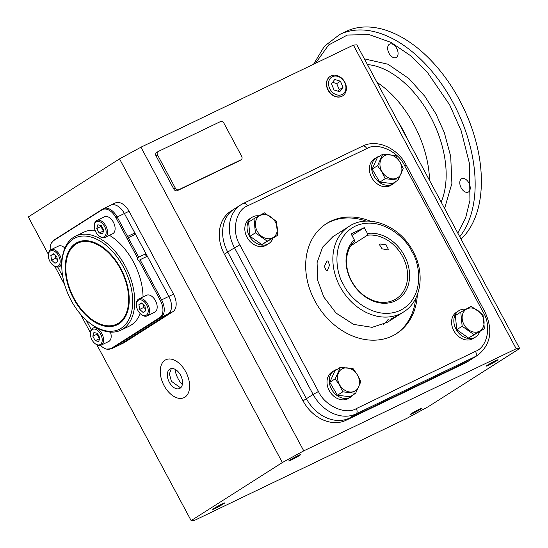 <?xml version="1.0" encoding="UTF-8"?>
<svg xmlns="http://www.w3.org/2000/svg" width="548" height="548" viewBox="0 0 548 548"><rect width="100%" height="100%" fill="white"/><g stroke="black" fill="none" stroke-linecap="round" stroke-linejoin="round"><path stroke-width="0.82" d="M126.389 314.737A44.929 27.352 64.3 0 1 117.738 323.642L116.697 324.142A44.929 27.352 64.3 0 1 74.062 298.4A44.929 27.352 64.3 0 1 77.782 243.148A44.929 27.352 64.3 0 1 120.416 268.89A44.929 27.352 64.3 0 1 116.697 324.142M61.794 264.595A50.724 30.88 64.3 0 1 84.865 236.024A50.724 30.88 64.3 0 1 123.41 266.992A50.724 30.88 64.3 0 1 128.04 321.018A50.724 30.88 64.3 0 1 89.961 323.224A50.724 30.88 64.3 0 1 71.069 300.304A50.724 30.88 64.3 0 1 61.794 264.595L61.814 263.554A52.176 31.763 64.3 0 1 75.679 236.12L83.967 232.133A52.176 31.763 64.3 0 1 95.057 230.263M109.449 235.318A52.176 31.763 64.3 0 1 133.486 262.033A52.176 31.763 64.3 0 1 143.042 296.927M75.679 236.12A52.176 31.763 64.3 0 1 125.191 266.013A52.176 31.763 64.3 0 1 120.875 330.177A52.176 31.763 64.3 0 1 90.79 323.854L89.961 323.224M86.536 320.381A0.726 0.438 64.3 0 1 86.735 321.162L91.304 329.684M120.848 268.616A45.765 27.866 64.3 0 1 126.136 315.278A45.765 27.866 64.3 0 1 73.631 298.674A45.765 27.866 64.3 0 1 66.774 256.156A45.765 27.866 64.3 0 1 90.598 241.319A45.765 27.866 64.3 0 1 120.848 268.616M77.782 243.148L78.816 242.654A44.929 27.352 64.3 0 1 91.18 241.463M127.588 236.441L126.403 237.168L115.923 217.625L117.156 216.994L127.588 236.441L134.842 232.955L124.41 213.514A14.495 8.823 -115.7 0 0 110.662 205.205A14.495 8.823 64.3 0 1 124.41 213.514L129.075 211.268A14.495 8.823 -115.7 0 0 115.32 202.966L103.408 208.692A14.495 8.823 -115.7 0 0 102.846 209.007A2.898 2.295 -122.5 0 0 102.654 209.11L54.053 240.045A2.898 2.295 -122.5 0 1 54.245 239.942M134.842 232.955A0.726 0.438 -115.7 0 0 135.466 234.263M138.699 257.163L145.953 253.676L135.52 234.236L128.266 237.716L138.699 257.163L137.486 257.834L126.978 238.243L127.999 237.853M145.953 253.676A1.452 0.884 -115.7 0 0 145.837 255.334A1.452 0.884 -115.7 0 0 147.2 256.286M100.565 345.37A14.104 8.59 -115.7 0 0 106.538 349.117A14.104 8.59 -115.7 0 0 111.141 348.487A2.898 2.295 57.5 0 0 112.361 348.329L119.615 344.843A14.495 8.823 64.3 0 1 119.06 345.158A14.495 8.823 -115.7 0 0 119.615 344.843L168.215 313.908A14.495 8.823 -115.7 0 0 168.859 296.399L147.316 256.231L140.062 259.718L161.598 299.886L160.365 300.51L138.802 260.293L139.459 260.012M140.226 313.6A52.176 31.763 64.3 0 1 129.164 326.19L120.875 330.177M111.141 348.487L159.742 317.552A14.104 8.59 -115.7 0 0 160.365 300.51M138.802 260.293A1.452 0.884 64.3 0 1 137.596 259.416A1.452 0.884 64.3 0 1 137.486 257.834M126.978 238.243A0.726 0.438 64.3 0 1 126.403 237.168M115.923 217.625A14.104 8.59 -115.7 0 0 101.99 209.843L53.389 240.778A14.104 8.59 -115.7 0 0 51.142 243.442A14.104 8.59 -115.7 0 0 50.293 250.08M57.732 267.075L62.712 276.363M400.088 162.407A12.816 10.145 57.5 0 0 384.874 155.529A12.816 10.145 57.5 0 0 381.757 171.216A12.816 10.145 57.5 0 0 396.971 178.086A12.816 10.145 57.5 0 0 400.088 162.407M400.204 162.359L395.588 155.625L382.757 154.173L377.558 165.702L381.524 171.332L385.182 178.682L398.006 180.134L403.212 168.606L400.204 162.359M382.757 154.173L377.353 157.612L372.154 169.14L379.778 182.121L392.601 183.58L398.006 180.134M385.182 178.682L379.778 182.121M377.558 165.702L372.154 169.14M376.613 157.447L374.366 158.879A15.577 12.33 57.5 0 0 371.955 178.011A15.577 12.33 57.5 0 0 390.087 185.731A15.577 12.33 57.5 0 0 391.101 185.162L393.348 183.738A15.577 12.33 -122.5 0 1 392.327 184.299A15.577 12.33 -122.5 0 1 374.195 176.586A15.577 12.33 -122.5 0 1 376.613 157.447A15.577 12.33 -122.5 0 1 377.627 156.886A15.577 12.33 -122.5 0 1 379.6 156.18M395.759 181.566A15.577 12.33 -122.5 0 1 393.348 183.738M328.259 90.036A11.549 9.138 -122.5 0 1 330.019 76.515A11.549 9.138 -122.5 0 1 344.781 82.097A11.549 9.138 -122.5 0 1 342.418 95.996A11.549 9.138 -122.5 0 1 328.259 90.036M329.992 89.091A10.145 8.028 -122.5 0 1 332.458 76.679A10.145 8.028 -122.5 0 1 344.5 82.118A10.145 8.028 -122.5 0 1 342.034 94.53A10.145 8.028 -122.5 0 1 329.992 89.091M334.739 79.467L331.526 83.844L334.033 89.982L339.753 91.742L342.966 87.365L340.459 81.22L334.739 79.467M340.459 81.22L336.719 83.604L332.629 82.344M342.966 87.365L339.226 89.742L336.719 83.604M338.13 91.242L339.226 89.742M185.772 371.804A21.016 12.796 -115.7 0 0 165.825 359.762A21.016 12.796 -115.7 0 0 164.085 385.607A21.016 12.796 -115.7 0 0 184.032 397.643A21.016 12.796 -115.7 0 0 185.772 371.804M171.325 368.557L169.401 373.942L171.394 381.278L180.6 387.854M180.539 375.133A10.871 6.617 64.3 0 1 179.634 388.505A10.871 6.617 64.3 0 1 169.318 382.271A10.871 6.617 64.3 0 1 170.223 368.907A10.871 6.617 64.3 0 1 180.539 375.133M48.32 255.382L48.334 254.704A9.419 5.733 64.3 0 1 50.478 249.95A9.419 5.733 64.3 0 1 50.841 249.751A9.419 5.733 64.3 0 1 59.938 255.45A9.419 5.733 64.3 0 1 59.362 266.527A9.419 5.733 64.3 0 1 58.999 266.732A9.419 5.733 64.3 0 1 53.567 265.588L53.033 265.177A8.48 5.165 64.3 0 1 48.32 255.382A8.48 5.165 64.3 0 1 50.245 251.1A8.48 5.165 64.3 0 1 58.622 255.779A8.48 5.165 64.3 0 1 58.246 266.027A8.48 5.165 64.3 0 1 53.033 265.177M64.876 248.086A9.419 5.733 -115.7 0 0 58.458 246.086L50.841 249.751M53.478 253.84L56.876 256.889L57.643 261.615L55.012 263.287L51.615 260.238L50.848 255.512L53.478 253.84M53.779 254.108L50.848 255.512M55.314 255.484L55.759 258.245L51.615 260.238M55.759 258.245L57.328 259.649M458.806 310.737L456.559 312.161A15.577 12.33 57.5 0 0 453.785 330.663A15.577 12.33 57.5 0 0 473.294 338.452L475.534 337.027A15.577 12.33 -122.5 0 1 456.032 329.232A15.577 12.33 -122.5 0 1 458.806 310.737A15.577 12.33 -122.5 0 1 465.807 309.25M479.685 331.766A15.577 12.33 -122.5 0 1 475.534 337.027M334.225 370.599L331.985 372.024A15.577 12.33 57.5 0 0 329.567 391.162A15.577 12.33 57.5 0 0 347.699 398.875A15.577 12.33 57.5 0 0 348.72 398.314L350.96 396.882A15.577 12.33 -122.5 0 1 349.946 397.451A15.577 12.33 -122.5 0 1 331.814 389.731A15.577 12.33 -122.5 0 1 334.225 370.599A15.577 12.33 -122.5 0 1 335.246 370.03A15.577 12.33 -122.5 0 1 337.212 369.331M353.371 394.718A15.577 12.33 -122.5 0 1 350.96 396.882M252.039 217.309L249.792 218.734A15.577 12.33 57.5 0 0 247.018 237.236A15.577 12.33 57.5 0 0 266.527 245.025L268.767 243.6A15.577 12.33 -122.5 0 1 249.265 235.804A15.577 12.33 -122.5 0 1 252.039 217.309A15.577 12.33 -122.5 0 1 259.04 215.823M272.918 238.339A15.577 12.33 -122.5 0 1 268.767 243.6M479.164 331.376A12.816 10.145 57.5 0 0 482.281 315.689A12.816 10.145 57.5 0 0 467.067 308.819A12.816 10.145 57.5 0 0 463.95 324.498A12.816 10.145 57.5 0 0 479.164 331.376M479.219 331.622L484.384 328.773L482.987 314.621L471.177 306.291L460.765 312.107L462.163 326.259L473.972 334.595L479.219 331.622M460.765 312.107L455.361 315.545L456.758 329.697L468.567 338.034L484.384 328.773M456.758 329.697L462.163 326.259M473.972 334.595L468.567 338.034M339.37 384.36A12.816 10.145 57.5 0 0 354.583 391.238A12.816 10.145 57.5 0 0 357.707 375.551A12.816 10.145 57.5 0 0 342.493 368.674A12.816 10.145 57.5 0 0 339.37 384.36M339.144 384.484L342.795 391.827L355.625 393.286L360.824 381.757L357.817 375.503L353.2 368.77L340.377 367.318L335.171 378.846L339.144 384.484M340.377 367.318L334.972 370.756L329.766 382.285L337.39 395.266L350.22 396.725L355.625 393.286M342.795 391.827L337.39 395.266M335.171 378.846L329.766 382.285M260.3 215.391A12.816 10.145 57.5 0 0 257.176 231.071A12.816 10.145 57.5 0 0 272.397 237.948A12.816 10.145 57.5 0 0 275.514 222.262A12.816 10.145 57.5 0 0 260.3 215.391M260.129 215.213L253.998 218.679L255.395 232.832L267.205 241.168L277.617 235.345L276.219 221.193L264.41 212.864L260.129 215.213M253.998 218.679L248.593 222.118L249.991 236.27L261.8 244.607L277.617 235.345M267.205 241.168L261.8 244.607M255.395 232.832L249.991 236.27M90.386 333.828L90.399 333.15A9.419 5.733 64.3 0 1 92.9 328.197A9.419 5.733 64.3 0 1 101.846 333.595A9.419 5.733 64.3 0 1 101.065 345.178A9.419 5.733 64.3 0 1 95.633 344.034L95.092 343.623A8.48 5.165 64.3 0 1 91.934 339.794A8.48 5.165 64.3 0 1 90.386 333.828A8.48 5.165 64.3 0 1 94.242 329.053A8.48 5.165 64.3 0 1 100.681 334.225A8.48 5.165 64.3 0 1 101.455 343.26A8.48 5.165 64.3 0 1 95.092 343.623M101.065 345.178L108.682 341.52A9.419 5.733 -115.7 0 0 110.415 332.102M92.824 336.219L93.907 332.526L97.386 333.314L99.791 337.801L98.715 341.5L95.236 340.705L92.824 336.219L96.975 334.225L99.38 338.712L95.236 340.705M97.249 333.287L96.975 334.225M136.383 304.551L136.397 303.873A9.419 5.733 64.3 0 1 138.534 299.119A9.419 5.733 64.3 0 1 138.897 298.92A9.419 5.733 64.3 0 1 147.994 304.62A9.419 5.733 64.3 0 1 147.426 315.696A9.419 5.733 64.3 0 1 147.063 315.901A9.419 5.733 64.3 0 1 141.631 314.758L141.089 314.346A8.48 5.165 64.3 0 1 136.383 304.551A8.48 5.165 64.3 0 1 138.308 300.27A8.48 5.165 64.3 0 1 146.679 304.948A8.48 5.165 64.3 0 1 146.302 315.196A8.48 5.165 64.3 0 1 141.089 314.346M147.063 315.901L154.68 312.244A9.419 5.733 -115.7 0 0 155.043 312.038A9.419 5.733 -115.7 0 0 155.611 300.962A9.419 5.733 -115.7 0 0 146.515 295.256L138.897 298.92M143.076 312.456L139.672 309.408L138.904 304.681L141.535 303.01L144.939 306.058L145.706 310.785L143.076 312.456M143.371 304.654L143.823 307.414L139.672 309.408M138.904 304.681L141.836 303.277M143.823 307.414L145.384 308.819M94.318 226.105L94.331 225.427A9.419 5.733 64.3 0 1 96.838 220.474A9.419 5.733 64.3 0 1 105.778 225.872A9.419 5.733 64.3 0 1 104.997 237.455A9.419 5.733 64.3 0 1 99.565 236.311L99.024 235.9A8.48 5.165 64.3 0 1 95.866 232.071A8.48 5.165 64.3 0 1 94.318 226.105A8.48 5.165 64.3 0 1 98.174 221.324A8.48 5.165 64.3 0 1 104.62 226.502A8.48 5.165 64.3 0 1 105.394 235.53A8.48 5.165 64.3 0 1 99.024 235.9M104.997 237.455L112.614 233.791A9.419 5.733 -115.7 0 0 113.395 222.207A9.419 5.733 -115.7 0 0 104.456 216.809L96.838 220.474M103.723 230.078L102.647 233.777L99.167 232.982L96.763 228.495L97.839 224.796L101.318 225.591L103.723 230.078M99.167 232.982L103.449 231.023M101.181 225.564L100.907 226.502L96.763 228.495M100.907 226.502L103.312 230.989M388.409 319.073A50.724 40.134 -122.5 0 1 383.381 324.457M330.218 76.384A11.549 9.138 57.5 0 0 330.122 76.446A11.549 9.138 57.5 0 0 328.06 90.16A11.549 9.138 57.5 0 0 342.527 95.934A11.549 9.138 57.5 0 0 342.623 95.873M174.97 369.263A18.009 10.96 -115.7 0 0 178.073 378.641A18.009 10.96 -115.7 0 0 182.326 384.573M215.22 508.386A6.775 0.39 -28.2 0 1 212.747 509.359A6.775 0.39 -28.2 0 1 215.912 507.263A6.775 0.39 -28.2 0 1 222.207 503.934A6.775 0.39 -28.2 0 1 224.687 502.961A6.775 0.39 -28.2 0 1 221.515 505.057A6.775 0.39 -28.2 0 1 215.22 508.386M291.187 460.032A6.775 0.39 -28.2 0 1 288.714 461.005A6.775 0.39 -28.2 0 1 291.879 458.916A6.775 0.39 -28.2 0 1 298.174 455.58A6.775 0.39 -28.2 0 1 300.653 454.607A6.775 0.39 -28.2 0 1 297.482 456.703A6.775 0.39 -28.2 0 1 291.187 460.032M488.611 365.167A6.775 0.39 -28.2 0 1 486.138 366.146A6.775 0.39 -28.2 0 1 489.302 364.05A6.775 0.39 -28.2 0 1 495.598 360.721A6.775 0.39 -28.2 0 1 498.07 359.741A6.775 0.39 -28.2 0 1 494.906 361.838A6.775 0.39 -28.2 0 1 488.611 365.167M412.644 413.521A6.775 0.39 -28.2 0 1 410.171 414.5A6.775 0.39 -28.2 0 1 413.336 412.404A6.775 0.39 -28.2 0 1 419.631 409.075A6.775 0.39 -28.2 0 1 422.111 408.096A6.775 0.39 -28.2 0 1 418.939 410.192A6.775 0.39 -28.2 0 1 412.644 413.521M48.354 254.306L28.318 216.94L119.539 158.879L140.946 147.193L353.398 45.114L356.858 44.847L519.682 348.507L428.461 406.568L407.054 418.254L194.602 520.333L191.142 520.6L96.907 344.85M54.841 266.403L64.664 284.72M80.385 314.038L90.42 332.752M353.398 45.114L516.216 348.768L519.682 348.507M140.946 147.193L303.763 450.853L516.216 348.768M483.247 312.326L484.836 311.702L406.205 165.058L404.616 165.681L483.247 312.326C491.707 325.718 487.446 347.172 475.493 351.337A4.35 2.644 64.3 0 1 475.301 356.59A36.236 28.667 -122.5 0 0 477.664 355.275L470.931 359.563A36.236 28.667 -122.5 0 1 468.567 360.872L349.391 418.138L468.567 360.872A36.236 28.667 -122.5 0 0 470.931 359.563L467.567 361.701A36.236 28.667 -122.5 0 1 465.204 363.016L346.028 420.282A36.236 28.667 -122.5 0 1 303.023 400.855L224.392 254.204A36.236 28.667 -122.5 0 1 230.845 211.192L234.208 209.048A36.236 28.667 -122.5 0 1 236.572 207.733M239.839 160.564A2.898 2.295 -122.5 0 1 239.661 160.687A2.898 2.295 -122.5 0 1 239.469 160.79L177.292 190.67A2.898 2.295 -122.5 0 1 173.853 189.115L156.077 155.961A2.898 2.295 -122.5 0 1 156.591 152.522A2.898 2.295 -122.5 0 1 156.783 152.413M119.539 158.879L282.357 462.539L303.763 450.853M282.357 462.539L191.142 520.6M159.742 317.552A2.898 2.295 57.5 0 0 160.961 317.395L112.361 348.329A14.495 8.823 -115.7 0 1 111.799 348.638L123.718 342.911A14.495 8.823 -115.7 0 0 124.28 342.603L172.88 311.668A14.495 8.823 -115.7 0 0 173.517 294.16L129.075 211.268M224.392 254.204L227.756 252.066A36.236 28.667 -122.5 0 1 234.208 209.048L240.942 204.767A36.236 28.667 -122.5 0 1 243.298 203.452A4.35 2.644 -115.7 0 1 243.47 203.363L240.942 204.767A36.236 28.667 -122.5 0 0 234.489 247.785L227.756 252.066L306.387 398.711L227.756 252.066A36.236 28.667 -122.5 0 1 234.208 209.048M346.028 420.282L349.391 418.138A36.236 28.667 -122.5 0 1 306.387 398.711L303.023 400.855M175.346 188.163L157.571 155.009A2.898 2.295 -122.5 0 1 158.084 151.57A2.898 2.295 -122.5 0 1 158.276 151.46L220.454 121.588A2.898 2.295 -122.5 0 1 223.892 123.142L241.675 156.296A2.898 2.295 -122.5 0 1 241.154 159.735A2.898 2.295 -122.5 0 1 240.969 159.838L178.785 189.718A2.898 2.295 -122.5 0 1 175.346 188.163L173.853 189.115M173.517 294.16L168.859 296.399A14.495 8.823 64.3 0 1 168.215 313.908L160.961 317.395A14.495 8.823 -115.7 0 0 161.598 299.886L168.859 296.399L124.41 213.514L117.156 216.994A14.495 8.823 -115.7 0 0 103.408 208.692L102.654 209.11A2.898 2.295 -122.5 0 0 101.99 209.843M124.28 342.603L119.615 344.843L168.215 313.908L172.88 311.668M110.1 205.521A14.495 8.823 64.3 0 1 110.662 205.205M327.416 270.493L326.307 270.746L324.382 266.417L326.909 261.143L327.951 260.869L329.54 265.15L327.416 270.493M397.725 315.696L390.56 319.135L397.725 315.696L403.547 311.99A50.724 40.134 -122.5 0 1 340.041 286.625A50.724 40.134 -122.5 0 1 349.069 226.399L332.67 236.839M350.83 245.792L367.386 235.25A35.654 28.208 -122.5 0 1 402.554 256.471A35.654 28.208 -122.5 0 1 396.204 298.797A35.654 28.208 -122.5 0 1 351.563 280.966A35.654 28.208 -122.5 0 1 354.227 241.572L354.268 239.784A37.1 29.359 57.5 0 0 351.275 280.994A37.1 29.359 57.5 0 0 395.307 300.886A37.1 29.359 57.5 0 0 404.335 255.498A37.1 29.359 57.5 0 0 367.427 233.455L364.297 227.619L351.138 233.941L354.268 239.784M387.696 249.922L382.038 248.799L379.435 244.634L380.024 244.018L385.95 244.634L388.32 249.251L387.696 249.922M367.386 235.25L367.427 233.455M364.297 227.619L351.96 235.469M370.551 221.221A65.219 51.601 57.5 0 0 326.526 223.577A65.219 51.601 57.5 0 0 314.908 301.003A65.219 51.601 57.5 0 0 396.567 333.616A65.219 51.601 57.5 0 0 417.329 294.721M366.345 221.145A65.219 51.601 57.5 0 0 325.779 224.057M465.204 363.016L475.301 356.59L356.118 413.856L349.391 418.138A36.236 28.667 -122.5 0 1 306.387 398.711L313.12 394.43L234.489 247.785L239.839 244.86C231.379 231.468 235.64 210.014 247.593 205.849A4.35 2.644 -115.7 0 0 243.47 203.363L362.646 146.097A4.35 2.644 -115.7 0 0 362.481 146.186M395.814 334.081A65.219 51.601 57.5 0 0 415.624 298.564M387.285 322.34L372.106 327.341L353.597 324.389L336.068 313.086L323.779 296.975L317.751 280.521L317.073 262.67L322.608 247.114L332.944 236.668M459.745 236.729A119.567 72.795 64.3 0 0 453.244 102.962A119.567 72.795 64.3 0 0 339.774 34.449L345.994 31.462A119.567 72.795 64.3 0 1 459.464 99.976A119.567 72.795 64.3 0 1 461.026 239.113M468.862 182.936A7.467 4.542 64.3 0 1 468.239 192.115A7.467 4.542 64.3 0 1 461.156 187.841A7.467 4.542 64.3 0 1 461.779 178.662A7.467 4.542 64.3 0 1 468.862 182.936M396.711 48.382A7.467 4.542 64.3 0 1 396.094 57.561A7.467 4.542 64.3 0 1 389.012 53.286A7.467 4.542 64.3 0 1 389.628 44.107A7.467 4.542 64.3 0 1 396.711 48.382M53.389 240.778A2.898 2.295 -122.5 0 1 54.053 240.045L51.142 243.442M157.571 155.009L156.077 155.961M177.292 190.67L178.785 189.718M239.469 160.79L240.969 159.838M412.007 251.813C419.98 263.458 425.371 297.585 400.369 310.326C374.75 321.916 348.829 297.646 343.603 284.679C335.629 273.027 330.239 238.901 355.241 226.16C380.86 214.576 406.78 238.839 412.007 251.813M475.493 351.337L356.31 408.603A4.35 2.644 64.3 0 1 356.118 413.856A36.236 28.667 -122.5 0 1 313.12 394.43L318.47 391.505L239.839 244.86M356.31 408.603C345.706 415.281 324.896 405.876 318.47 391.505M247.593 205.849L366.776 148.583A4.35 2.644 -115.7 0 0 362.646 146.097C377.099 138.733 397.588 148.172 406.205 165.058M366.776 148.583C377.38 141.911 398.19 151.317 404.616 165.681M315.47 63.335L328.629 44.984L347.357 35.038L369.16 34.599L391.073 42.429L410.801 55.855L427.18 72.062L449.675 104.908L461.19 130.828L469.485 163.653L469.931 200.417L465.622 217.946L457.792 233.085M441.161 202.061A85.509 52.06 -115.7 0 0 430.495 116.635A85.509 52.06 -115.7 0 0 367.427 64.561M444.599 208.48L451.901 183.422L450.709 156.475L444.339 132.65L435.845 113.71L424.871 96.352L408.952 78.604L387.998 64.239L364.379 58.862M398.17 121.896A76.816 46.765 64.3 0 1 403.205 130.445A76.816 46.765 64.3 0 1 407.568 139.425M376.976 82.358A85.509 52.06 64.3 0 1 413.911 124.602A85.509 52.06 64.3 0 1 429.543 180.408M111.799 348.638L106.538 349.117M329.499 76.884L330.019 76.515M341.863 96.311L342.418 95.996M165.825 359.762L166.859 359.262M184.032 397.643L185.066 397.149M58.999 266.732L61.78 265.396M92.9 328.197L95.393 326.998M241.154 159.735L239.661 160.687M158.084 151.57L156.591 152.522M403.547 311.99C421.282 301.297 425.351 273.329 413.062 251.395C400.184 225.934 368.53 213.131 349.069 226.399M387.148 322.423L396.786 316.292M477.664 355.275C490.926 344.562 493.323 330.04 484.836 311.702M339.774 34.449L324.395 46.244L313.572 64.246"/></g></svg>
